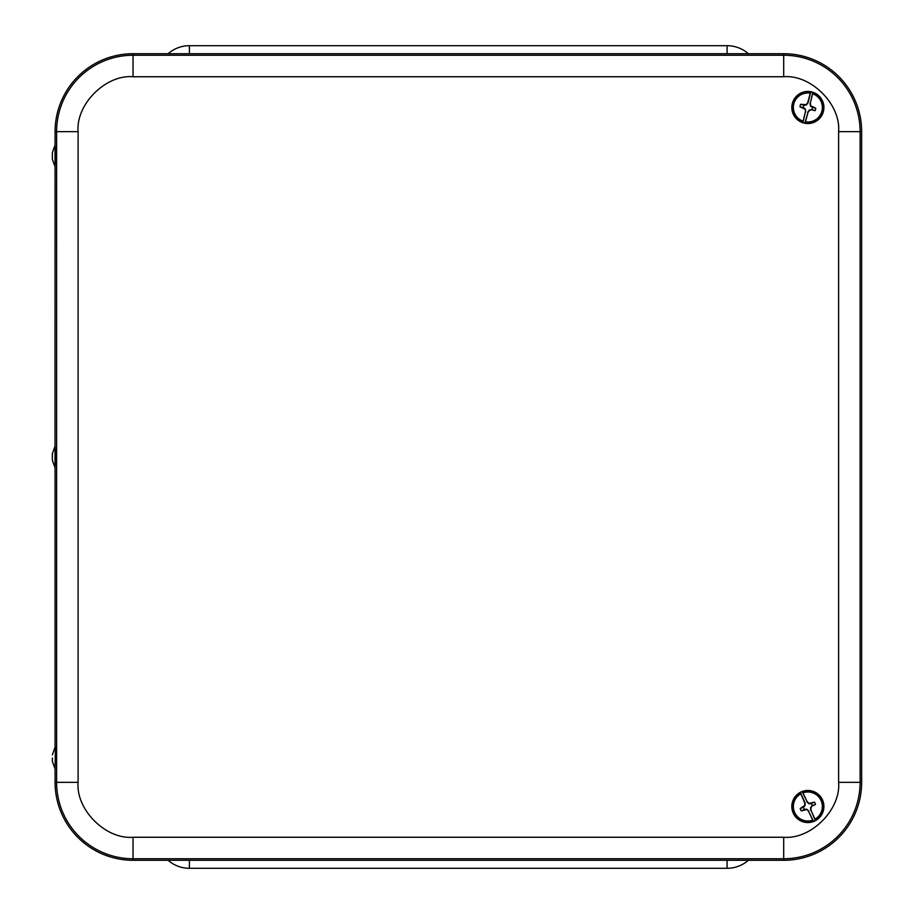 <?xml version="1.0" encoding="UTF-8"?>
<svg xmlns="http://www.w3.org/2000/svg" width="914" height="914" viewBox="0 0 914 914"><rect width="100%" height="100%" fill="white"/><g stroke="black" fill="none" stroke-linecap="round" stroke-linejoin="round"><path stroke-width="1.37" d="M189.404 53.72L189.404 45.7A32.264 32.264 0 0 0 168.107 53.72A32.264 32.264 0 0 1 189.404 45.7L727.098 45.7A32.264 32.264 0 0 1 748.395 53.72A32.264 32.264 0 0 0 727.098 45.7L727.098 53.72M727.098 860.28L727.098 868.3A32.264 32.264 0 0 0 748.395 860.28A32.264 32.264 0 0 1 727.098 868.3L189.404 868.3A32.264 32.264 0 0 1 168.107 860.28A32.264 32.264 0 0 0 189.404 868.3L189.404 860.28M55.697 752.736L55.697 763.487M55.697 451.619L55.697 462.381M55.697 150.513L55.697 161.264M55.08 768.868L55.08 782.327A77.941 77.941 0 0 0 133.033 860.28L783.686 860.28A77.941 77.941 0 0 0 861.639 782.327L861.639 131.673A77.941 77.941 0 0 0 783.686 53.72L133.033 53.72A77.941 77.941 0 0 0 55.08 131.673L55.023 166.634L55.651 155.883L55.046 145.155M55.08 166.645L55.023 467.74L55.651 457L55.046 446.261M55.08 467.751L55.08 747.355M800.401 792.484L800.79 793.843A14.51 14.51 0 0 0 794.654 812.5A14.51 14.51 0 0 0 812.729 820.166L813.506 821.355A15.892 15.892 0 0 0 815.322 820.532L814.945 819.161A14.51 14.51 0 0 0 821.069 800.515A14.51 14.51 0 0 0 802.995 792.838L802.218 791.661A15.892 15.892 0 0 0 800.401 792.484L805.017 802.641L805.108 805.474L803.509 807.188A4.41 4.41 0 0 0 804.491 809.336L806.834 809.256L808.627 811.392L812.729 820.166M822.474 799.876A16.041 16.041 0 0 0 794.814 797.168A16.041 16.041 0 0 0 806.297 822.474A16.041 16.041 0 0 0 822.474 799.876M804.491 809.336L801.292 810.912L806.708 809.598M801.292 810.912A7.918 7.918 0 0 1 800.218 808.547L803.509 807.188M800.79 793.843L804.697 802.721L804.777 805.348L800.218 808.547M814.945 819.161L811.038 810.295L810.958 807.668L812.226 805.828A4.41 4.41 0 0 0 811.244 803.669L814.431 802.104L809.027 803.417L807.096 801.624L802.995 792.838M814.431 802.104A7.918 7.918 0 0 1 815.505 804.469L812.58 805.508M812.752 805.737L815.505 804.469M813.506 821.355L808.627 811.392M802.218 791.661L807.096 801.624M811.038 810.295L815.322 820.532M808.901 811.198L806.834 809.256M810.718 810.375L810.615 807.542L812.226 805.828M806.834 801.818L808.901 803.749L811.244 803.669M810.821 91.88L810.261 93.182A14.51 14.51 0 0 0 793.809 103.91A14.51 14.51 0 0 0 803.109 121.196L802.983 122.613A15.892 15.892 0 0 0 804.914 123.104L805.474 121.802A14.51 14.51 0 0 0 821.914 111.085A14.51 14.51 0 0 0 812.615 93.788L812.752 92.371A15.892 15.892 0 0 0 810.821 91.88L808.056 102.699L806.365 104.961L804.046 105.293A4.41 4.41 0 0 0 803.452 107.589L805.337 108.995L805.405 111.782L803.109 121.196M823.411 111.462A16.041 16.041 0 0 0 803.532 92.051A16.041 16.041 0 0 0 796.654 118.969A16.041 16.041 0 0 0 823.411 111.462M803.452 107.589L799.979 106.824L805.028 109.177M799.979 106.824A7.918 7.918 0 0 1 800.618 104.31L804.046 105.293M810.261 93.182L807.759 102.551L806.182 104.653L800.618 104.31M805.474 121.802L807.965 112.433L809.553 110.331L811.689 109.691A4.41 4.41 0 0 0 812.272 107.395L815.745 108.16L810.707 105.807L810.318 103.202L812.615 93.788M815.745 108.16A7.918 7.918 0 0 1 815.105 110.685L812.169 109.657M812.146 109.954L815.105 110.685M802.983 122.613L805.405 111.782M812.752 92.371L810.318 103.202M807.965 112.433L804.914 123.104M805.737 111.794L805.337 108.995M807.668 112.296L809.37 110.023L811.689 109.691M809.987 103.191L810.398 105.99L812.272 107.395M55.468 747.355L55.034 768.868L55.468 747.355M52.429 758.094L52.361 761.373L52.429 758.094M52.372 453.732L52.361 460.268L52.361 453.732L55.023 446.261M52.372 152.627L52.361 159.15L52.361 152.627L55.023 145.143M838.606 782.327L838.606 131.673C840.983 104.379 810.981 74.377 783.686 76.742L133.033 76.742C105.738 74.377 75.736 104.379 78.101 131.673L78.101 782.327C75.736 809.621 105.738 839.623 133.033 837.258L783.686 837.258C810.981 839.623 840.983 809.621 838.606 782.327L860.108 782.327L860.108 131.673A76.422 76.422 0 0 0 783.686 55.251L783.686 76.742M838.606 131.673L861.639 131.673M783.686 837.258L783.686 858.749A76.422 76.422 0 0 0 860.108 782.327L861.639 782.327M133.033 837.258L133.033 858.749L783.686 858.749L783.686 860.28M78.101 782.327L56.611 782.327A76.422 76.422 0 0 0 133.033 858.749L133.033 860.28M78.101 131.673L56.611 131.673L56.611 782.327L55.08 782.327M133.033 76.742L133.033 55.251A76.422 76.422 0 0 0 56.611 131.673L55.08 131.673M783.686 53.72L783.686 55.251L133.033 55.251L133.033 53.72M813.174 821.023A15.458 15.458 0 0 1 793.786 812.9A15.458 15.458 0 0 1 800.436 792.952M802.561 791.981A15.458 15.458 0 0 1 821.949 800.116A15.458 15.458 0 0 1 815.299 820.064M802.926 122.145A15.458 15.458 0 0 1 792.884 103.67A15.458 15.458 0 0 1 810.547 92.268M812.809 92.84A15.458 15.458 0 0 1 822.84 111.314A15.458 15.458 0 0 1 805.188 122.716M52.361 761.373L55.023 768.857M52.361 754.85L55.023 747.366M52.361 460.268L55.023 467.74M52.361 159.15L55.023 166.634"/></g></svg>
